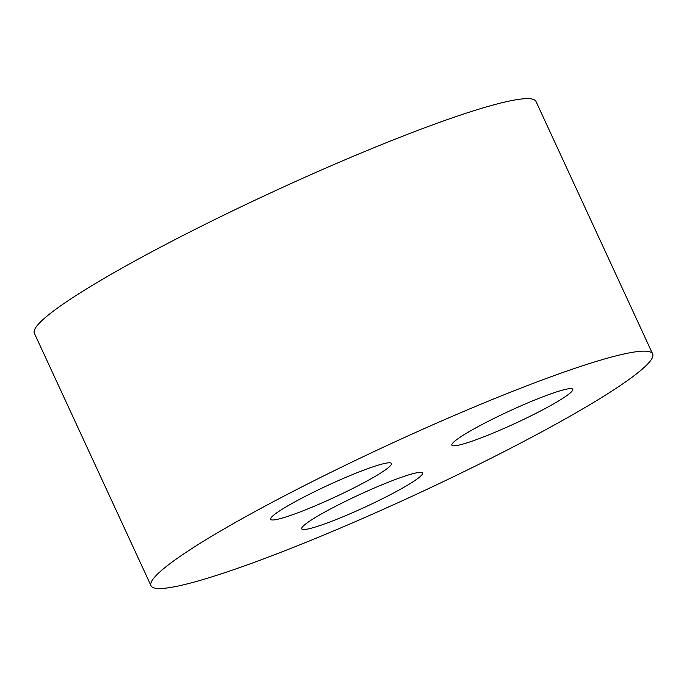 <?xml version="1.0" encoding="UTF-8"?>
<svg xmlns="http://www.w3.org/2000/svg" width="687" height="687" viewBox="0 0 687 687"><rect width="100%" height="100%" fill="white"/><g stroke="black" fill="none" stroke-linecap="round" stroke-linejoin="round"><path stroke-width="1.03" d="M465.451 443.338A66.579 6.818 -24.8 0 1 451.883 445.133A66.579 6.818 -24.8 0 1 509.462 411.024A66.579 6.818 -24.8 0 1 572.76 389.28A66.579 6.818 -24.8 0 1 533.971 414.338A66.579 6.818 -24.8 0 1 465.451 443.338M151.02 585.728L34.35 333.229A276.294 28.296 -24.8 0 1 273.297 191.656A276.294 28.296 -24.8 0 1 535.98 101.444L652.65 353.942A276.294 28.296 -24.8 0 1 491.703 457.911A276.294 28.296 -24.8 0 1 207.337 578.256A276.294 28.296 -24.8 0 1 151.02 585.728A276.294 28.296 -24.8 0 1 389.967 444.154A276.294 28.296 -24.8 0 1 652.65 353.942M284.178 517.509A66.579 6.818 -24.8 0 1 270.609 519.312A66.579 6.818 -24.8 0 1 328.18 485.194A66.579 6.818 -24.8 0 1 391.478 463.459A66.579 6.818 -24.8 0 1 352.697 488.509A66.579 6.818 -24.8 0 1 284.178 517.509M315.281 527.049A66.579 6.818 -24.8 0 1 301.705 528.853A66.579 6.818 -24.8 0 1 359.284 494.734A66.579 6.818 -24.8 0 1 422.582 472.999A66.579 6.818 -24.8 0 1 383.801 498.049A66.579 6.818 -24.8 0 1 315.281 527.049"/></g></svg>
